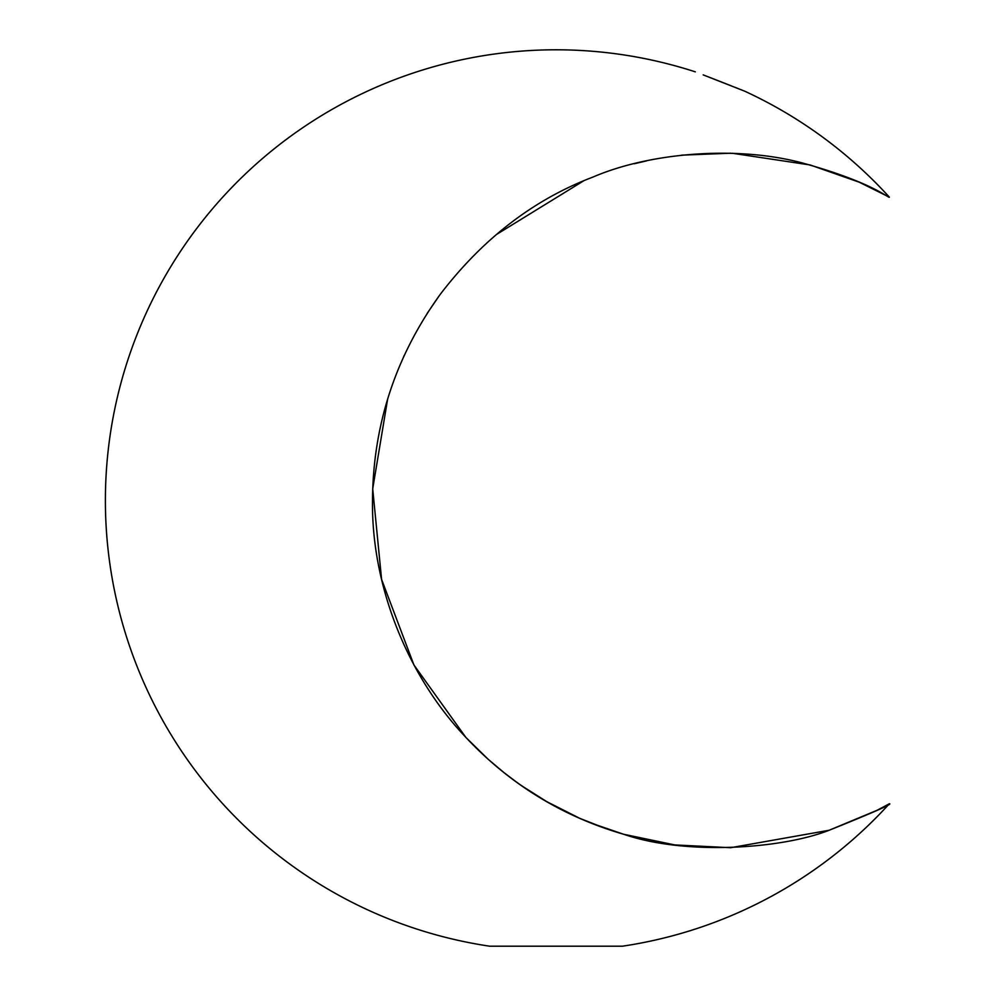<?xml version="1.0" encoding="UTF-8"?>
<svg xmlns="http://www.w3.org/2000/svg" width="996" height="996" viewBox="0 0 996 996"><rect width="100%" height="100%" fill="white"/><g stroke="black" fill="none" stroke-linecap="round" stroke-linejoin="round"><path stroke-width="1.49" d="M695.345 71.861A450.653 450.653 0 0 0 106.622 467.174A450.653 450.653 0 0 0 489.659 946.2L622.438 946.2A450.653 450.653 0 0 0 889.378 803.747C893.163 803.735 873.181 812.549 829.419 830.166C781.337 849.09 685.397 855.402 624.392 834.486C561.146 816.197 507.213 782.657 462.58 733.84C406.916 673.694 371.359 585.001 372.504 500.453C373.014 424.782 395.649 356.008 440.394 294.156C483.06 238.442 533.968 199.387 593.13 177.002C649.902 152.525 736.679 145.416 802.141 162.908C873.43 182.579 888.768 198.64 889.378 197.171A450.653 450.653 0 0 0 744.51 91.097L703.201 74.887M730.703 153.21L681.625 155.152M708.604 76.966L731.325 85.855M734.986 87.312L744.51 91.097M889.378 197.171L859.175 182.168L810.109 164.95L732.272 153.26M646.641 160.854L634.39 163.73M583.482 180.948L496.207 234.658M439.099 295.924L427.184 313.379M404.239 355.398L403.617 356.755M387.643 399.035L372.703 488.849L381.593 579.398L413.938 664.992L465.916 737.476L488.127 759.238M488.065 759.189L503.914 772.56M516.227 781.897L522.041 786.018M522.091 786.043L546.929 801.743M546.891 801.718L579.734 818.339L606.39 828.797L623.596 834.25M623.583 834.25L674.802 844.932L730.653 847.708L829.108 830.266L877.165 810.258L889.378 803.747M623.508 834.225L590.877 823.02M579.635 818.289L564.844 811.342M562.304 810.059L545.36 800.834M537.902 796.377L520.472 784.923M516.351 781.985L503.652 772.348M499.656 769.124L494.39 764.716M487.667 758.828L465.916 737.476M494.564 764.866L499.88 769.31M503.864 772.523L516.189 781.86"/></g></svg>
